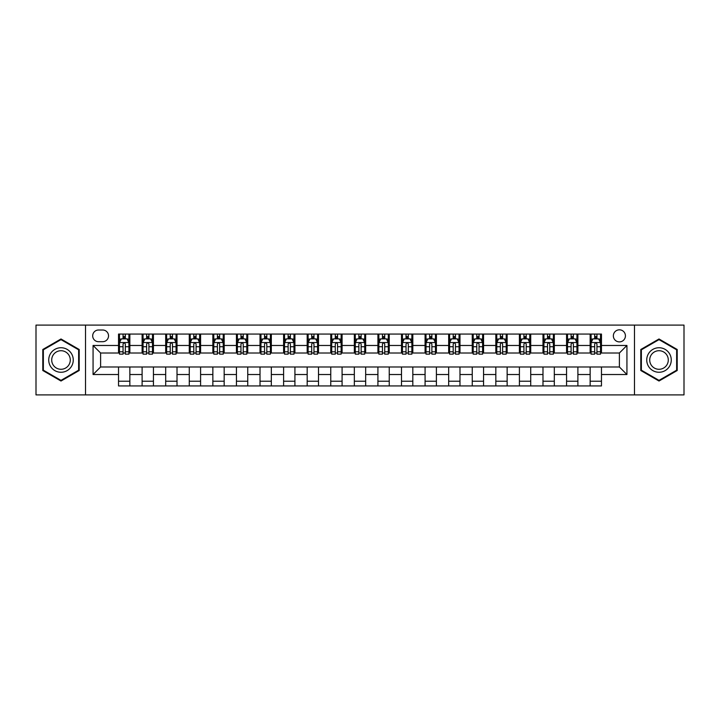 <?xml version="1.0" encoding="UTF-8"?>
<svg xmlns="http://www.w3.org/2000/svg" width="720" height="720" viewBox="0 0 720 720"><rect width="100%" height="100%" fill="white"/><g stroke="black" fill="none" stroke-linecap="round" stroke-linejoin="round"><path stroke-width="1.08" d="M619.389 329.814A6.039 6.039 0 0 0 613.35 335.853A6.039 6.039 0 0 0 619.389 341.892A6.039 6.039 0 0 0 625.428 335.853A6.039 6.039 0 0 0 619.389 329.814M634.482 394.902L684 394.902L684 325.098L634.482 325.098L634.482 394.902L85.518 394.902L85.518 325.098L36 325.098L36 394.902L85.518 394.902M98.532 341.703L102.69 341.703A5.85 5.85 0 0 0 108.531 335.853A5.85 5.85 0 0 0 102.69 330.003L98.532 330.003A5.85 5.85 0 0 0 92.691 335.853A5.85 5.85 0 0 0 98.532 341.703M634.482 325.098L85.518 325.098M118.53 374.526L93.069 374.526L93.069 345.474L118.53 345.474L118.53 353.016L100.611 353.016L100.611 366.984L118.53 366.984L118.53 385.938L601.47 385.938L601.47 366.984L619.389 366.984L619.389 353.016L601.47 353.016L601.47 345.474L626.931 345.474L626.931 374.526L601.47 374.526M601.47 345.474L601.47 334.062L118.53 334.062L118.53 345.474M590.148 334.062L590.148 353.016L591.093 353.016M594.675 353.016L596.943 353.016M600.525 353.016L601.47 353.016M590.148 353.016L576.945 353.016M566.568 334.062L566.568 353.016L567.513 353.016M571.095 353.016L573.363 353.016M566.568 353.016L553.365 353.016M542.988 334.062L542.988 353.016L543.933 353.016M547.515 353.016L549.774 353.016M542.988 353.016L529.785 353.016M519.408 334.062L519.408 353.016L520.353 353.016M523.935 353.016L526.194 353.016M519.408 353.016L506.205 353.016M495.828 334.062L495.828 353.016L496.773 353.016M500.355 353.016L502.614 353.016M495.828 353.016L482.616 353.016M472.248 334.062L472.248 353.016L473.184 353.016M476.775 353.016L479.034 353.016M472.248 353.016L459.036 353.016M448.668 334.062L448.668 353.016L449.604 353.016M453.195 353.016L455.454 353.016M448.668 353.016L435.456 353.016M425.079 334.062L425.079 353.016L426.024 353.016M429.606 353.016L431.874 353.016M425.079 353.016L411.876 353.016M401.499 334.062L401.499 353.016L402.444 353.016M406.026 353.016L408.294 353.016M401.499 353.016L388.296 353.016M377.919 334.062L377.919 353.016L378.864 353.016M382.446 353.016L384.714 353.016M377.919 353.016L364.716 353.016M354.339 334.062L354.339 353.016L355.284 353.016M358.866 353.016L361.134 353.016M354.339 353.016L341.136 353.016M330.759 334.062L330.759 353.016L331.704 353.016M335.286 353.016L337.554 353.016M330.759 353.016L317.556 353.016M307.179 334.062L307.179 353.016L308.124 353.016M311.706 353.016L313.974 353.016M307.179 353.016L293.976 353.016M283.599 334.062L283.599 353.016L284.544 353.016M288.126 353.016L290.394 353.016M283.599 353.016L270.396 353.016M260.019 334.062L260.019 353.016L260.964 353.016M264.546 353.016L266.805 353.016M260.019 353.016L246.816 353.016M236.439 334.062L236.439 353.016L237.384 353.016M240.966 353.016L243.225 353.016M236.439 353.016L223.227 353.016M212.859 334.062L212.859 353.016L213.795 353.016M217.386 353.016L219.645 353.016M212.859 353.016L199.647 353.016M189.279 334.062L189.279 353.016L190.215 353.016M193.806 353.016L196.065 353.016M189.279 353.016L176.067 353.016M165.69 334.062L165.69 353.016L166.635 353.016M170.226 353.016L172.485 353.016M165.69 353.016L152.487 353.016M142.11 334.062L142.11 353.016L143.055 353.016M146.637 353.016L148.905 353.016M142.11 353.016L128.907 353.016M118.53 353.016L119.475 353.016M123.057 353.016L125.325 353.016M118.53 366.984L129.852 366.984L129.852 385.938M601.47 366.984L129.852 366.984M129.852 334.062L129.852 353.016M118.53 338.778L119.475 338.778M123.057 338.778L125.325 338.778M128.907 338.778L129.852 338.778M118.53 381.222L129.852 381.222M142.11 366.984L142.11 385.938M153.432 334.062L153.432 353.016M142.11 338.778L143.055 338.778M146.637 338.778L148.905 338.778M152.487 338.778L153.432 338.778M153.432 366.984L153.432 385.938M142.11 381.222L153.432 381.222M165.69 366.984L165.69 385.938M177.012 366.984L177.012 385.938M165.69 381.222L177.012 381.222M177.012 334.062L177.012 353.016M165.69 338.778L166.635 338.778M170.226 338.778L172.485 338.778M176.067 338.778L177.012 338.778M189.279 366.984L189.279 385.938M200.592 366.984L200.592 385.938M189.279 381.222L200.592 381.222M200.592 334.062L200.592 353.016M189.279 338.778L190.215 338.778M193.806 338.778L196.065 338.778M199.647 338.778L200.592 338.778M212.859 366.984L212.859 385.938M224.172 366.984L224.172 385.938M212.859 381.222L224.172 381.222M224.172 334.062L224.172 353.016M212.859 338.778L213.795 338.778M217.386 338.778L219.645 338.778M223.227 338.778L224.172 338.778M236.439 366.984L236.439 385.938M247.752 366.984L247.752 385.938M236.439 381.222L247.752 381.222M247.752 334.062L247.752 353.016M236.439 338.778L237.384 338.778M240.966 338.778L243.225 338.778M246.816 338.778L247.752 338.778M260.019 366.984L260.019 385.938M271.332 366.984L271.332 385.938M260.019 381.222L271.332 381.222M271.332 334.062L271.332 353.016M260.019 338.778L260.964 338.778M264.546 338.778L266.805 338.778M270.396 338.778L271.332 338.778M283.599 366.984L283.599 385.938M294.921 366.984L294.921 385.938M283.599 381.222L294.921 381.222M294.921 334.062L294.921 353.016M283.599 338.778L284.544 338.778M288.126 338.778L290.394 338.778M293.976 338.778L294.921 338.778M307.179 366.984L307.179 385.938M318.501 366.984L318.501 385.938M307.179 381.222L318.501 381.222M318.501 334.062L318.501 353.016M307.179 338.778L308.124 338.778M311.706 338.778L313.974 338.778M317.556 338.778L318.501 338.778M330.759 366.984L330.759 385.938M342.081 366.984L342.081 385.938M330.759 381.222L342.081 381.222M342.081 334.062L342.081 353.016M330.759 338.778L331.704 338.778M335.286 338.778L337.554 338.778M341.136 338.778L342.081 338.778M354.339 366.984L354.339 385.938M365.661 366.984L365.661 385.938M354.339 381.222L365.661 381.222M365.661 334.062L365.661 353.016M354.339 338.778L355.284 338.778M358.866 338.778L361.134 338.778M364.716 338.778L365.661 338.778M377.919 366.984L377.919 385.938M389.241 366.984L389.241 385.938M377.919 381.222L389.241 381.222M389.241 334.062L389.241 353.016M377.919 338.778L378.864 338.778M382.446 338.778L384.714 338.778M388.296 338.778L389.241 338.778M401.499 366.984L401.499 385.938M412.821 366.984L412.821 385.938M401.499 381.222L412.821 381.222M412.821 334.062L412.821 353.016M401.499 338.778L402.444 338.778M406.026 338.778L408.294 338.778M411.876 338.778L412.821 338.778M425.079 366.984L425.079 385.938M436.401 366.984L436.401 385.938M425.079 381.222L436.401 381.222M436.401 334.062L436.401 353.016M425.079 338.778L426.024 338.778M429.606 338.778L431.874 338.778M435.456 338.778L436.401 338.778M448.668 366.984L448.668 385.938M459.981 366.984L459.981 385.938M448.668 381.222L459.981 381.222M459.981 334.062L459.981 353.016M448.668 338.778L449.604 338.778M453.195 338.778L455.454 338.778M459.036 338.778L459.981 338.778M472.248 366.984L472.248 385.938M483.561 366.984L483.561 385.938M472.248 381.222L483.561 381.222M483.561 334.062L483.561 353.016M472.248 338.778L473.184 338.778M476.775 338.778L479.034 338.778M482.616 338.778L483.561 338.778M495.828 366.984L495.828 385.938M507.141 366.984L507.141 385.938M495.828 381.222L507.141 381.222M507.141 334.062L507.141 353.016M495.828 338.778L496.773 338.778M500.355 338.778L502.614 338.778M506.205 338.778L507.141 338.778M519.408 366.984L519.408 385.938M530.721 366.984L530.721 385.938M519.408 381.222L530.721 381.222M530.721 334.062L530.721 353.016M519.408 338.778L520.353 338.778M523.935 338.778L526.194 338.778M529.785 338.778L530.721 338.778M542.988 366.984L542.988 385.938M554.31 366.984L554.31 385.938M542.988 381.222L554.31 381.222M554.31 334.062L554.31 353.016M542.988 338.778L543.933 338.778M547.515 338.778L549.774 338.778M553.365 338.778L554.31 338.778M566.568 366.984L566.568 385.938M577.89 366.984L577.89 385.938M566.568 381.222L577.89 381.222M577.89 334.062L577.89 353.016M566.568 338.778L567.513 338.778M571.095 338.778L573.363 338.778M576.945 338.778L577.89 338.778M590.148 366.984L590.148 385.938M590.148 381.222L601.47 381.222M590.148 338.778L591.093 338.778M594.675 338.778L596.943 338.778M600.525 338.778L601.47 338.778M100.611 353.016L93.069 345.474M100.611 366.984L93.069 374.526M626.931 345.474L619.389 353.016M626.931 374.526L619.389 366.984M60.993 381.024L79.2 370.512L79.2 349.488L60.993 338.976L42.795 349.488L42.795 370.512L60.993 381.024M677.205 349.488L659.007 338.976L640.8 349.488L640.8 370.512L659.007 381.024L677.205 370.512L677.205 349.488M125.325 336.51L123.057 336.51M128.907 351.783L125.325 351.783L125.325 354.15L128.907 354.15L128.907 342.648L127.026 338.868L121.365 338.868L119.475 342.648L119.475 354.15L123.057 354.15L123.057 351.783L119.475 351.783M119.475 342.648L119.475 334.062M128.907 342.648L128.907 334.062M123.057 338.868L123.057 334.062M125.325 334.062L125.325 338.868M125.325 351.783L125.325 344.061C124.569 342.603 123.813 342.603 123.057 344.061L123.057 351.783M148.905 336.51L146.637 336.51M152.487 351.783L148.905 351.783L148.905 354.15L152.487 354.15L152.487 342.648L150.606 338.868L144.945 338.868L143.055 342.648L143.055 354.15L146.637 354.15L146.637 351.783L143.055 351.783M143.055 342.648L143.055 334.062M152.487 342.648L152.487 334.062M146.637 338.868L146.637 334.062M148.905 334.062L148.905 338.868M148.905 351.783L148.905 344.061C148.149 342.603 147.393 342.603 146.637 344.061L146.637 351.783M172.485 336.51L170.226 336.51M176.067 351.783L172.485 351.783L172.485 354.15L176.067 354.15L176.067 342.648L174.186 338.868L168.525 338.868L166.635 342.648L166.635 354.15L170.226 354.15L170.226 351.783L166.635 351.783M166.635 342.648L166.635 334.062M176.067 342.648L176.067 334.062M170.226 338.868L170.226 334.062M172.485 334.062L172.485 338.868M172.485 351.783L172.485 344.061C171.729 342.603 170.973 342.603 170.226 344.061L170.226 351.783M196.065 336.51L193.806 336.51M199.647 351.783L196.065 351.783L196.065 354.15L199.647 354.15L199.647 342.648L197.766 338.868L192.105 338.868L190.215 342.648L190.215 354.15L193.806 354.15L193.806 351.783L190.215 351.783M190.215 342.648L190.215 334.062M199.647 342.648L199.647 334.062M193.806 338.868L193.806 334.062M196.065 334.062L196.065 338.868M196.065 351.783L196.065 344.061C195.309 342.603 194.562 342.603 193.806 344.061L193.806 351.783M219.645 336.51L217.386 336.51M223.227 351.783L219.645 351.783L219.645 354.15L223.227 354.15L223.227 342.648L221.346 338.868L215.685 338.868L213.795 342.648L213.795 354.15L217.386 354.15L217.386 351.783L213.795 351.783M213.795 342.648L213.795 334.062M223.227 342.648L223.227 334.062M217.386 338.868L217.386 334.062M219.645 334.062L219.645 338.868M219.645 351.783L219.645 344.061C218.898 342.603 218.142 342.603 217.386 344.061L217.386 351.783M71.613 353.871A12.258 12.258 0 0 0 54.864 349.38A12.258 12.258 0 0 0 50.373 366.129A12.258 12.258 0 0 0 67.131 370.62A12.258 12.258 0 0 0 71.613 353.871M69.039 355.356A9.288 9.288 0 0 0 56.358 351.963A9.288 9.288 0 0 0 52.956 364.644A9.288 9.288 0 0 0 65.637 368.037A9.288 9.288 0 0 0 69.039 355.356M60.993 380.367L43.353 370.188L43.353 349.812L60.993 339.633L78.633 349.812L78.633 370.188L60.993 380.367M659.007 372.258A12.258 12.258 0 0 0 671.265 360A12.258 12.258 0 0 0 659.007 347.742A12.258 12.258 0 0 0 646.74 360A12.258 12.258 0 0 0 659.007 372.258M659.007 369.288A9.288 9.288 0 0 0 668.286 360A9.288 9.288 0 0 0 659.007 350.712A9.288 9.288 0 0 0 649.719 360A9.288 9.288 0 0 0 659.007 369.288M641.367 349.812L659.007 339.633L676.647 349.812L676.647 370.188L659.007 380.367L641.367 370.188L641.367 349.812M243.225 336.51L240.966 336.51M246.816 351.783L243.225 351.783L243.225 354.15L246.816 354.15L246.816 342.648L244.926 338.868L239.265 338.868L237.384 342.648L237.384 354.15L240.966 354.15L240.966 351.783L237.384 351.783M237.384 342.648L237.384 334.062M246.816 342.648L246.816 334.062M240.966 338.868L240.966 334.062M243.225 334.062L243.225 338.868M243.225 351.783L243.225 344.061C242.478 342.603 241.722 342.603 240.966 344.061L240.966 351.783M266.805 336.51L264.546 336.51M270.396 351.783L266.805 351.783L266.805 354.15L270.396 354.15L270.396 342.648L268.506 338.868L262.845 338.868L260.964 342.648L260.964 354.15L264.546 354.15L264.546 351.783L260.964 351.783M260.964 342.648L260.964 334.062M270.396 342.648L270.396 334.062M264.546 338.868L264.546 334.062M266.805 334.062L266.805 338.868M266.805 351.783L266.805 344.061C266.058 342.603 265.302 342.603 264.546 344.061L264.546 351.783M290.394 336.51L288.126 336.51M293.976 351.783L290.394 351.783L290.394 354.15L293.976 354.15L293.976 342.648L292.086 338.868L286.425 338.868L284.544 342.648L284.544 354.15L288.126 354.15L288.126 351.783L284.544 351.783M284.544 342.648L284.544 334.062M293.976 342.648L293.976 334.062M288.126 338.868L288.126 334.062M290.394 334.062L290.394 338.868M290.394 351.783L290.394 344.061C289.638 342.603 288.882 342.603 288.126 344.061L288.126 351.783M313.974 336.51L311.706 336.51M317.556 351.783L313.974 351.783L313.974 354.15L317.556 354.15L317.556 342.648L315.666 338.868L310.005 338.868L308.124 342.648L308.124 354.15L311.706 354.15L311.706 351.783L308.124 351.783M308.124 342.648L308.124 334.062M317.556 342.648L317.556 334.062M311.706 338.868L311.706 334.062M313.974 334.062L313.974 338.868M313.974 351.783L313.974 344.061C313.218 342.603 312.462 342.603 311.706 344.061L311.706 351.783M337.554 336.51L335.286 336.51M341.136 351.783L337.554 351.783L337.554 354.15L341.136 354.15L341.136 342.648L339.246 338.868L333.594 338.868L331.704 342.648L331.704 354.15L335.286 354.15L335.286 351.783L331.704 351.783M331.704 342.648L331.704 334.062M341.136 342.648L341.136 334.062M335.286 338.868L335.286 334.062M337.554 334.062L337.554 338.868M337.554 351.783L337.554 344.061C336.798 342.603 336.042 342.603 335.286 344.061L335.286 351.783M361.134 336.51L358.866 336.51M364.716 351.783L361.134 351.783L361.134 354.15L364.716 354.15L364.716 342.648L362.826 338.868L357.174 338.868L355.284 342.648L355.284 354.15L358.866 354.15L358.866 351.783L355.284 351.783M355.284 342.648L355.284 334.062M364.716 342.648L364.716 334.062M358.866 338.868L358.866 334.062M361.134 334.062L361.134 338.868M361.134 351.783L361.134 344.061C360.378 342.603 359.622 342.603 358.866 344.061L358.866 351.783M384.714 336.51L382.446 336.51M388.296 351.783L384.714 351.783L384.714 354.15L388.296 354.15L388.296 342.648L386.406 338.868L380.754 338.868L378.864 342.648L378.864 354.15L382.446 354.15L382.446 351.783L378.864 351.783M378.864 342.648L378.864 334.062M388.296 342.648L388.296 334.062M382.446 338.868L382.446 334.062M384.714 334.062L384.714 338.868M384.714 351.783L384.714 344.061C383.958 342.603 383.202 342.603 382.446 344.061L382.446 351.783M408.294 336.51L406.026 336.51M411.876 351.783L408.294 351.783L408.294 354.15L411.876 354.15L411.876 342.648L409.995 338.868L404.334 338.868L402.444 342.648L402.444 354.15L406.026 354.15L406.026 351.783L402.444 351.783M402.444 342.648L402.444 334.062M411.876 342.648L411.876 334.062M406.026 338.868L406.026 334.062M408.294 334.062L408.294 338.868M408.294 351.783L408.294 344.061C407.538 342.603 406.782 342.603 406.026 344.061L406.026 351.783M431.874 336.51L429.606 336.51M435.456 351.783L431.874 351.783L431.874 354.15L435.456 354.15L435.456 342.648L433.575 338.868L427.914 338.868L426.024 342.648L426.024 354.15L429.606 354.15L429.606 351.783L426.024 351.783M426.024 342.648L426.024 334.062M435.456 342.648L435.456 334.062M429.606 338.868L429.606 334.062M431.874 334.062L431.874 338.868M431.874 351.783L431.874 344.061C431.118 342.603 430.362 342.603 429.606 344.061L429.606 351.783M455.454 336.51L453.195 336.51M459.036 351.783L455.454 351.783L455.454 354.15L459.036 354.15L459.036 342.648L457.155 338.868L451.494 338.868L449.604 342.648L449.604 354.15L453.195 354.15L453.195 351.783L449.604 351.783M449.604 342.648L449.604 334.062M459.036 342.648L459.036 334.062M453.195 338.868L453.195 334.062M455.454 334.062L455.454 338.868M455.454 351.783L455.454 344.061C454.698 342.603 453.951 342.603 453.195 344.061L453.195 351.783M479.034 336.51L476.775 336.51M482.616 351.783L479.034 351.783L479.034 354.15L482.616 354.15L482.616 342.648L480.735 338.868L475.074 338.868L473.184 342.648L473.184 354.15L476.775 354.15L476.775 351.783L473.184 351.783M473.184 342.648L473.184 334.062M482.616 342.648L482.616 334.062M476.775 338.868L476.775 334.062M479.034 334.062L479.034 338.868M479.034 351.783L479.034 344.061C478.278 342.603 477.531 342.603 476.775 344.061L476.775 351.783M502.614 336.51L500.355 336.51M506.205 351.783L502.614 351.783L502.614 354.15L506.205 354.15L506.205 342.648L504.315 338.868L498.654 338.868L496.773 342.648L496.773 354.15L500.355 354.15L500.355 351.783L496.773 351.783M496.773 342.648L496.773 334.062M506.205 342.648L506.205 334.062M500.355 338.868L500.355 334.062M502.614 334.062L502.614 338.868M502.614 351.783L502.614 344.061C501.867 342.603 501.111 342.603 500.355 344.061L500.355 351.783M526.194 336.51L523.935 336.51M529.785 351.783L526.194 351.783L526.194 354.15L529.785 354.15L529.785 342.648L527.895 338.868L522.234 338.868L520.353 342.648L520.353 354.15L523.935 354.15L523.935 351.783L520.353 351.783M520.353 342.648L520.353 334.062M529.785 342.648L529.785 334.062M523.935 338.868L523.935 334.062M526.194 334.062L526.194 338.868M526.194 351.783L526.194 344.061C525.447 342.603 524.691 342.603 523.935 344.061L523.935 351.783M549.774 336.51L547.515 336.51M553.365 351.783L549.774 351.783L549.774 354.15L553.365 354.15L553.365 342.648L551.475 338.868L545.814 338.868L543.933 342.648L543.933 354.15L547.515 354.15L547.515 351.783L543.933 351.783M543.933 342.648L543.933 334.062M553.365 342.648L553.365 334.062M547.515 338.868L547.515 334.062M549.774 334.062L549.774 338.868M549.774 351.783L549.774 344.061C549.027 342.603 548.271 342.603 547.515 344.061L547.515 351.783M573.363 336.51L571.095 336.51M576.945 351.783L573.363 351.783L573.363 354.15L576.945 354.15L576.945 342.648L575.055 338.868L569.394 338.868L567.513 342.648L567.513 354.15L571.095 354.15L571.095 351.783L567.513 351.783M567.513 342.648L567.513 334.062M576.945 342.648L576.945 334.062M571.095 338.868L571.095 334.062M573.363 334.062L573.363 338.868M573.363 351.783L573.363 344.061C572.607 342.603 571.851 342.603 571.095 344.061L571.095 351.783M596.943 336.51L594.675 336.51M600.525 351.783L596.943 351.783L596.943 354.15L600.525 354.15L600.525 342.648L598.635 338.868L592.974 338.868L591.093 342.648L591.093 354.15L594.675 354.15L594.675 351.783L591.093 351.783M591.093 342.648L591.093 334.062M600.525 342.648L600.525 334.062M594.675 338.868L594.675 334.062M596.943 334.062L596.943 338.868M596.943 351.783L596.943 344.061C596.187 342.603 595.431 342.603 594.675 344.061L594.675 351.783M142.11 374.526L129.852 374.526M142.11 345.474L129.852 345.474M165.69 345.474L153.432 345.474M165.69 374.526L153.432 374.526M189.279 345.474L177.012 345.474M189.279 374.526L177.012 374.526M212.859 345.474L200.592 345.474M212.859 374.526L200.592 374.526M236.439 345.474L224.172 345.474M236.439 374.526L224.172 374.526M260.019 345.474L247.752 345.474M260.019 374.526L247.752 374.526M283.599 345.474L271.332 345.474M283.599 374.526L271.332 374.526M307.179 345.474L294.921 345.474M307.179 374.526L294.921 374.526M330.759 345.474L318.501 345.474M330.759 374.526L318.501 374.526M354.339 345.474L342.081 345.474M354.339 374.526L342.081 374.526M377.919 345.474L365.661 345.474M377.919 374.526L365.661 374.526M401.499 345.474L389.241 345.474M401.499 374.526L389.241 374.526M425.079 345.474L412.821 345.474M425.079 374.526L412.821 374.526M448.668 345.474L436.401 345.474M448.668 374.526L436.401 374.526M472.248 345.474L459.981 345.474M472.248 374.526L459.981 374.526M495.828 345.474L483.561 345.474M495.828 374.526L483.561 374.526M519.408 345.474L507.141 345.474M519.408 374.526L507.141 374.526M542.988 345.474L530.721 345.474M542.988 374.526L530.721 374.526M566.568 345.474L554.31 345.474M566.568 374.526L554.31 374.526M590.148 345.474L577.89 345.474M590.148 374.526L577.89 374.526M128.862 342.549L119.52 342.549M119.475 339.102L121.248 339.102M127.134 339.102L128.907 339.102M123.057 346.734L119.475 346.734M128.907 346.734L125.325 346.734M125.325 337.716L123.057 337.716M152.442 342.549L143.1 342.549M143.055 339.102L144.828 339.102M150.714 339.102L152.487 339.102M146.637 346.734L143.055 346.734M152.487 346.734L148.905 346.734M148.905 337.716L146.637 337.716M176.022 342.549L166.689 342.549M166.635 339.102L168.408 339.102M174.294 339.102L176.067 339.102M170.226 346.734L166.635 346.734M176.067 346.734L172.485 346.734M172.485 337.716L170.226 337.716M199.602 342.549L190.269 342.549M190.215 339.102L191.988 339.102M197.874 339.102L199.647 339.102M193.806 346.734L190.215 346.734M199.647 346.734L196.065 346.734M196.065 337.716L193.806 337.716M223.182 342.549L213.849 342.549M213.795 339.102L215.568 339.102M221.454 339.102L223.227 339.102M217.386 346.734L213.795 346.734M223.227 346.734L219.645 346.734M219.645 337.716L217.386 337.716M246.762 342.549L237.429 342.549M237.384 339.102L239.157 339.102M245.043 339.102L246.816 339.102M240.966 346.734L237.384 346.734M246.816 346.734L243.225 346.734M243.225 337.716L240.966 337.716M270.342 342.549L261.009 342.549M260.964 339.102L262.737 339.102M268.623 339.102L270.396 339.102M264.546 346.734L260.964 346.734M270.396 346.734L266.805 346.734M266.805 337.716L264.546 337.716M293.931 342.549L284.589 342.549M284.544 339.102L286.317 339.102M292.203 339.102L293.976 339.102M288.126 346.734L284.544 346.734M293.976 346.734L290.394 346.734M290.394 337.716L288.126 337.716M317.511 342.549L308.169 342.549M308.124 339.102L309.897 339.102M315.783 339.102L317.556 339.102M311.706 346.734L308.124 346.734M317.556 346.734L313.974 346.734M313.974 337.716L311.706 337.716M341.091 342.549L331.749 342.549M331.704 339.102L333.477 339.102M339.363 339.102L341.136 339.102M335.286 346.734L331.704 346.734M341.136 346.734L337.554 346.734M337.554 337.716L335.286 337.716M364.671 342.549L355.329 342.549M355.284 339.102L357.057 339.102M362.943 339.102L364.716 339.102M358.866 346.734L355.284 346.734M364.716 346.734L361.134 346.734M361.134 337.716L358.866 337.716M388.251 342.549L378.909 342.549M378.864 339.102L380.637 339.102M386.523 339.102L388.296 339.102M382.446 346.734L378.864 346.734M388.296 346.734L384.714 346.734M384.714 337.716L382.446 337.716M411.831 342.549L402.489 342.549M402.444 339.102L404.217 339.102M410.103 339.102L411.876 339.102M406.026 346.734L402.444 346.734M411.876 346.734L408.294 346.734M408.294 337.716L406.026 337.716M435.411 342.549L426.069 342.549M426.024 339.102L427.797 339.102M433.683 339.102L435.456 339.102M429.606 346.734L426.024 346.734M435.456 346.734L431.874 346.734M431.874 337.716L429.606 337.716M458.991 342.549L449.658 342.549M449.604 339.102L451.377 339.102M457.263 339.102L459.036 339.102M453.195 346.734L449.604 346.734M459.036 346.734L455.454 346.734M455.454 337.716L453.195 337.716M482.571 342.549L473.238 342.549M473.184 339.102L474.957 339.102M480.843 339.102L482.616 339.102M476.775 346.734L473.184 346.734M482.616 346.734L479.034 346.734M479.034 337.716L476.775 337.716M506.151 342.549L496.818 342.549M496.773 339.102L498.546 339.102M504.432 339.102L506.205 339.102M500.355 346.734L496.773 346.734M506.205 346.734L502.614 346.734M502.614 337.716L500.355 337.716M529.731 342.549L520.398 342.549M520.353 339.102L522.126 339.102M528.012 339.102L529.785 339.102M523.935 346.734L520.353 346.734M529.785 346.734L526.194 346.734M526.194 337.716L523.935 337.716M553.311 342.549L543.978 342.549M543.933 339.102L545.706 339.102M551.592 339.102L553.365 339.102M547.515 346.734L543.933 346.734M553.365 346.734L549.774 346.734M549.774 337.716L547.515 337.716M576.9 342.549L567.558 342.549M567.513 339.102L569.286 339.102M575.172 339.102L576.945 339.102M571.095 346.734L567.513 346.734M576.945 346.734L573.363 346.734M573.363 337.716L571.095 337.716M600.48 342.549L591.138 342.549M591.093 339.102L592.866 339.102M598.752 339.102L600.525 339.102M594.675 346.734L591.093 346.734M600.525 346.734L596.943 346.734M596.943 337.716L594.675 337.716"/></g></svg>
